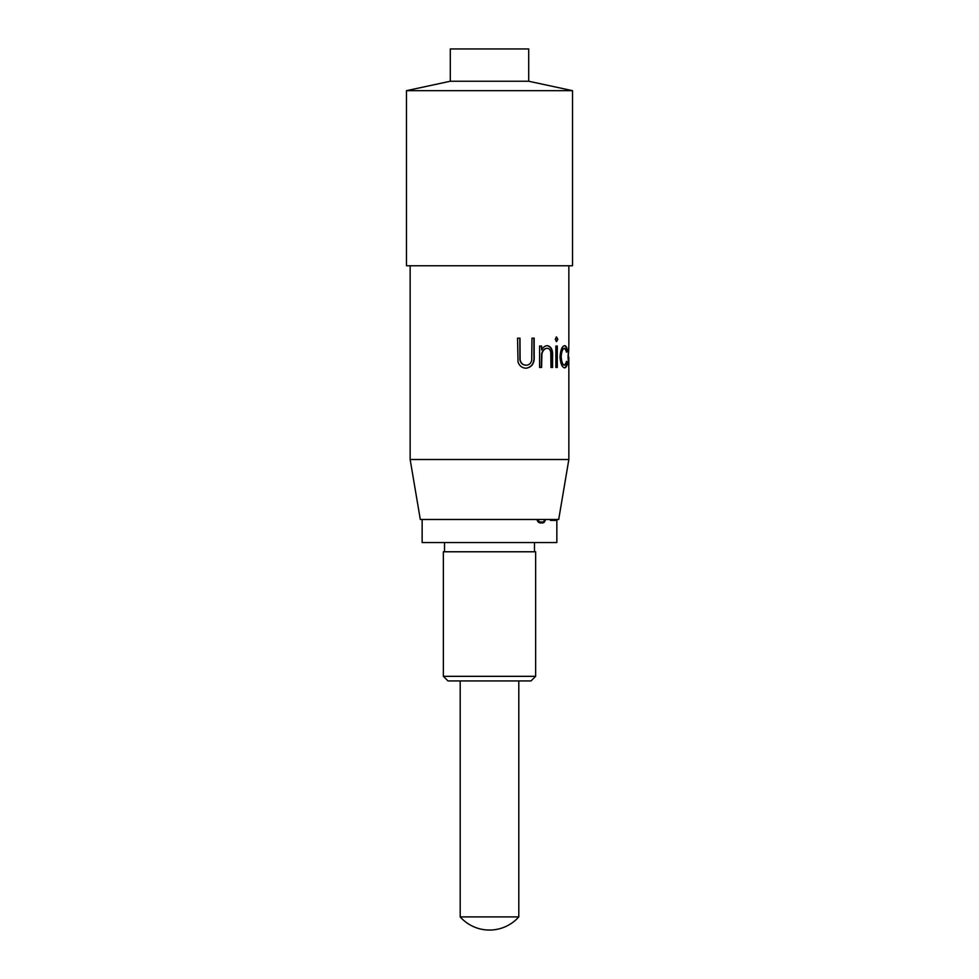 <?xml version="1.0" encoding="UTF-8"?>
<svg xmlns="http://www.w3.org/2000/svg" width="979" height="979" viewBox="0 0 979 979"><rect width="100%" height="100%" fill="white"/><g stroke="black" fill="none" stroke-linecap="round" stroke-linejoin="round"><path stroke-width="1.47" d="M556.843 519.482L556.843 542.55L422.145 542.55L422.145 519.482M534.473 551.777L534.473 542.55M444.527 551.777L444.527 542.55M555.925 520.412L555.925 519.482L555.925 520.412M556.843 520.412L550.479 520.412L550.479 519.482M545.389 519.604C544.813 522.223 543.541 523.312 541.583 522.859C539.429 523.324 537.875 522.235 536.908 519.604M535.635 676.33L531.022 680.943L447.978 680.943L443.365 676.33L535.635 676.33L535.635 551.777L443.365 551.777L443.365 676.33M536.908 519.568L537.899 519.568C538.683 521.574 539.918 522.382 541.583 521.991C543.137 522.37 544.177 521.562 544.703 519.568M538.144 521.991L541.583 521.991M519.984 338.159L520.094 359.611C520.804 363.197 522.847 365.057 526.237 365.204C529.088 365.02 530.912 363.368 531.707 360.26L531.964 338.159L534.167 338.159L534.167 355.854C534.705 362.964 532.111 367.076 526.359 368.202C522.345 368.19 519.568 366.134 518.026 362.022L517.536 338.159L519.984 338.159M541.595 346.04L541.595 349.907C543.137 347.141 545.095 345.734 547.445 345.673C551.324 346.59 553.037 350.213 552.609 356.515L552.609 367.455L550.981 367.455L550.785 352.513C550.345 349.699 549.121 348.291 547.139 348.304C544.557 348.561 542.807 350.445 541.901 353.97L541.595 367.455L539.576 367.455L539.576 346.04L541.595 346.04M557.846 339.297L556.574 341.536L555.24 339.297L556.574 337.033L557.846 339.297M555.864 367.455L555.864 346.04L557.271 346.04L557.271 367.455L555.864 367.455L557.271 367.455M566.768 352.048L564.626 348.304C562.717 348.573 561.579 351.375 561.187 356.686C561.567 362.071 562.717 364.91 564.638 365.204L566.768 361.447L567.245 362.891C566.792 366.232 565.923 367.884 564.626 367.823C562.093 367.455 560.563 363.821 560.025 356.919C560.563 349.846 562.117 346.089 564.687 345.673C565.972 345.648 566.817 347.312 567.245 350.69L566.768 352.048M568.848 459.518L558.691 519.482L420.309 519.482L410.152 459.518L568.848 459.518L568.848 367.81L568.016 356.809L568.848 345.697L568.848 265.762M410.152 459.518L410.152 265.762M568.836 365.204L568.848 357.311L568.383 365.204M406.469 265.762L572.531 265.762L572.531 90.668L406.469 90.668L406.469 265.762M406.469 90.668L450.291 81.245L528.709 81.245L572.531 90.668M528.709 81.245L528.709 48.95L450.291 48.95L450.291 81.245M517.536 338.159L519.812 338.159L519.91 359.611C520.632 363.197 522.664 365.057 526.017 365.204L526.237 365.204M531.964 338.159L533.898 338.159L533.898 355.854C534.448 362.964 531.866 367.076 526.151 368.202M539.576 367.455L541.289 367.455L541.595 353.97C542.501 350.445 544.238 348.561 546.796 348.304L546.943 348.304M550.981 367.455L552.242 367.455L552.242 356.515C552.67 350.213 550.957 346.59 547.114 345.673M539.576 346.04L541.289 346.04L541.595 349.405M564.626 348.304L564.198 348.304C562.289 348.573 561.151 351.375 560.771 356.686C561.151 362.071 562.289 364.91 564.198 365.204L564.638 365.204M566.327 361.447L566.792 362.891C566.351 366.232 565.483 367.884 564.185 367.823M564.259 345.673C565.532 345.648 566.376 347.312 566.792 350.69L566.327 352.048M568.566 365.204L568.848 367.81M568.848 345.697L568.579 348.304M568.848 348.316L568.383 354.679L568.848 348.316M556.182 337.033L557.455 339.297L556.182 341.536M518.797 680.943L518.797 916.907L460.203 916.907L460.203 680.943M460.203 916.907A39.209 39.209 0 0 0 518.797 916.907M555.864 346.04L556.88 346.04L556.88 367.455M568.383 357.311L568.383 354.679"/></g></svg>
